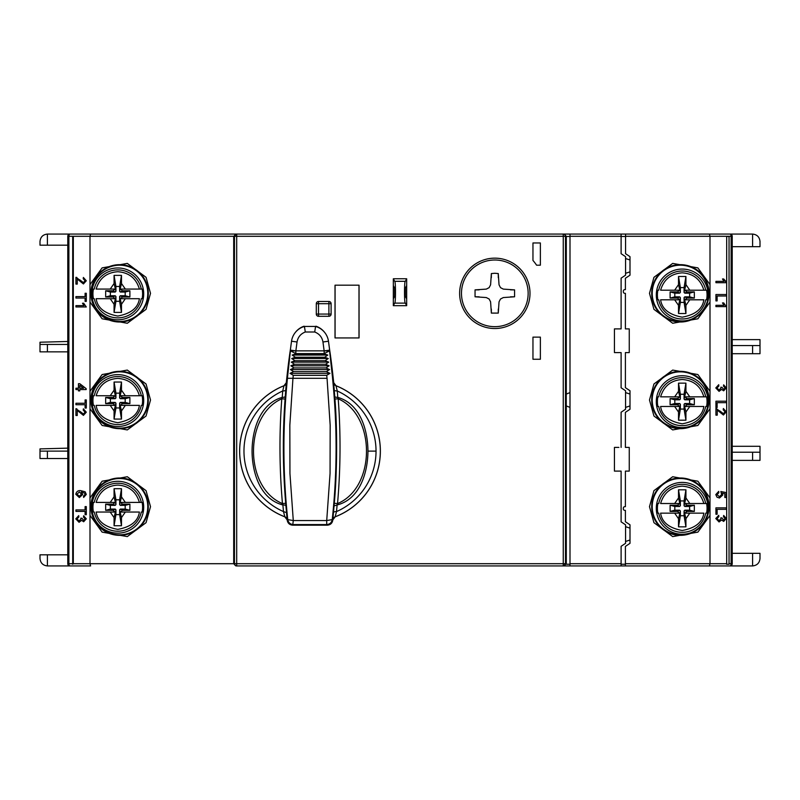 <?xml version="1.0" encoding="UTF-8"?>
<svg xmlns="http://www.w3.org/2000/svg" width="800" height="800" viewBox="0 0 800 800"><rect width="100%" height="100%" fill="white"/><g stroke="black" fill="none" stroke-linecap="round" stroke-linejoin="round"><path stroke-width="1.2" d="M732.22 553.33L760 553.33L760 558.52C759.53 562.99 757.06 565.45 752.59 565.93A7.41 7.41 0 0 0 752.9 565.92A7.41 7.41 0 0 1 752.59 565.93L679.63 565.93M646.3 565.93L570 565.93L570 234.07L621.11 234.07L621.11 253.7L625.56 256.67L621.11 253.7M67.78 245.19L47.41 245.19L47.41 234.07C42.94 234.55 40.47 237.01 40 241.48C40.47 237.01 42.94 234.55 47.41 234.07L564.09 234.07L566.3 236.3L565.49 236.3L565.49 563.7L566.3 563.7L563.26 565.93L570 565.93M235.92 565.93L233.7 563.7L90 563.7L90 515.41L102.13 532.13L127.31 536.59L146.05 522.68L150.52 506.67L146.05 490.65L127.31 476.74L102.13 481.21L90 497.92L90 408.75L102.13 425.46L127.31 429.92L146.05 416.02L150.52 400L146.05 383.98L127.31 370.08L102.13 374.54L90 391.25L90 302.08L102.13 318.79L127.31 323.26L146.05 309.35L150.52 293.33L146.05 277.32L127.31 263.41L102.13 267.87L90 284.59L90 236.3L233.7 236.3L233.7 563.7L234.47 563.7A2.22 2.22 90 0 0 236.69 565.93L563.26 565.93A2.22 2.22 -90 0 0 565.49 563.7L236.69 563.7L236.69 234.07A2.22 2.22 90 0 0 234.47 236.3L233.7 236.3L236.69 234.07M70 234.07L90.6 234.07L90 236.3L68.89 236.3A2.22 1.11 -90 0 1 70 234.07A2.22 2.22 0 0 0 67.78 236.3L67.78 563.7A2.22 2.22 0 0 0 70 565.93L47.41 565.93C42.94 565.45 40.47 562.99 40 558.52C40.47 562.99 42.94 565.45 47.41 565.93L47.41 554.81L67.78 554.81M67.78 458.52L47.41 458.52L47.41 451.11L67.78 451.11M732.22 452.22L752.59 452.22L752.59 460.37L732.22 460.37M732.22 345.56L752.59 345.56L752.59 353.7L732.22 353.7M563.26 234.07L563.26 236.3L565.49 236.3A2.22 2.22 -90 0 0 563.26 234.07L752.59 234.07C757.06 234.55 759.53 237.01 760 241.48A7.41 7.41 0 0 0 759.99 241.18A7.41 7.41 0 0 1 760 241.48L760 246.67L732.22 246.67M67.78 351.85L47.41 351.85L47.41 344.44L67.78 344.44L40 344.44L40 342.22L67.78 341.48M40 558.52L40 554.81L47.41 554.81M47.41 451.11L40 451.11L40 448.89L67.78 448.15M47.41 458.52L40 458.52L40 451.11M752.59 460.37L760 460.37L760 446.3L732.22 446.3M752.59 452.22L760 452.22M752.59 353.7L760 353.7L752.59 353.7M752.59 345.56L760 345.56L760 353.7M47.41 245.19L40 245.19L40 241.48M47.41 344.44L40 344.44L40 351.85L47.41 351.85M760 345.56L760 339.63L732.22 339.63M752.59 234.07A7.41 7.41 0 0 1 752.9 234.08A7.41 7.41 0 0 0 752.59 234.07L752.59 246.67M334.66 517.02A70.37 70.37 0 0 0 335.49 385.52M494.81 258.15A35.19 35.19 0 0 0 459.63 293.33A35.19 35.19 0 0 0 494.81 328.52A35.19 35.19 0 0 0 530 293.33A35.19 35.19 0 0 0 494.81 258.15M680.37 534.81A28.15 28.15 0 0 1 652.22 506.67A28.15 28.15 0 0 1 680.37 478.52A28.15 28.15 0 0 1 708.52 506.67A28.15 28.15 0 0 1 680.37 534.81M680.37 428.15A28.15 28.15 0 0 1 652.22 400A28.15 28.15 0 0 1 680.37 371.85A28.15 28.15 0 0 1 708.52 400A28.15 28.15 0 0 1 680.37 428.15M680.37 321.48A28.15 28.15 0 0 1 652.22 293.33A28.15 28.15 0 0 1 680.37 265.19A28.15 28.15 0 0 1 708.52 293.33A28.15 28.15 0 0 1 680.37 321.48M119.63 321.48A28.15 28.15 0 0 1 91.48 293.33A28.15 28.15 0 0 1 119.63 265.19A28.15 28.15 0 0 1 147.78 293.33A28.15 28.15 0 0 1 119.63 321.48M119.63 428.15A28.15 28.15 0 0 1 91.48 400A28.15 28.15 0 0 1 119.63 371.85A28.15 28.15 0 0 1 147.78 400A28.15 28.15 0 0 1 119.63 428.15M119.63 534.81A28.15 28.15 0 0 1 91.48 506.67A28.15 28.15 0 0 1 119.63 478.52A28.15 28.15 0 0 1 147.78 506.67A28.15 28.15 0 0 1 119.63 534.81M90.6 234.07L235.92 234.07M625.4 289.63L624.81 289.63L625.4 289.63L625.4 278.25L630 275.19L630 256.67L625.56 253.7L625.56 234.07L730 234.07A2.22 1.11 90 0 1 731.11 236.3L710 236.3L709.4 234.07M709.4 565.93L710 563.7L625.4 563.7L625.42 565.93L730 565.93A2.22 2.22 0 0 0 732.22 563.7L732.22 236.3A2.22 2.22 0 0 0 730 234.07A2.22 2.22 0 0 1 732.22 236.3L731.11 236.3L731.11 563.7L729.05 563.7M72.7 563.7L67.78 563.7A2.22 2.22 0 0 0 70 565.93L90.6 565.93L90 563.7L73.32 563.7L73.32 236.48L72.7 236.48L73.32 236.48M725.1 411.8L723.42 413.69L715.93 408.38L715.93 415.16L717.26 415.16L717.26 410.08L723.43 415.02L726.3 411.83L723.37 408.51L723.24 409.84L725.1 411.8L723.42 413.69L719.8 410.91M720.99 388.08L719.06 390.03L716.99 387.98L718.85 386.04L718.72 384.71L715.79 387.94L719.05 391.36L721.6 389.41L723.66 390.83L726.3 387.88L723.64 384.84L723.5 386.17L725.1 387.92L723.62 389.5L722.04 387.36L720.85 387.22L720.99 388.08L719.06 390.03L716.99 387.98L718.85 386.04L718.72 384.71M717.12 295.99L726.3 295.99L726.3 294.53L715.93 294.53L715.93 300.91L717.12 300.91L717.12 295.99L726.3 295.99M726.3 281.84L723.7 278.97L722.48 278.97L724.01 281.37L715.93 281.37L715.93 282.7L726.3 282.7L723.7 278.97M723.7 302.91L722.48 302.91L724.01 305.3L715.93 305.3L715.93 306.63L726.3 306.63L723.7 302.91L722.48 302.91M715.93 407.58L717.12 407.58L717.12 402.66L726.3 402.66L726.3 401.2L715.93 401.2L715.93 407.58L717.12 407.58M724.83 497.49L726.16 497.49L726.16 492.57L720.85 491.51L721.64 494.61L719.4 496.7L716.99 494.61L718.85 492.71L718.72 491.38L715.79 494.6L717.05 497.23L719.48 498.02L722.84 494.98L722.15 493.13L724.83 493.66L724.83 497.49L726.16 497.49M719.06 520.63L716.99 518.58L718.85 516.64L718.72 515.31L715.79 518.53L719.05 521.96L721.6 520.01L723.66 521.42L726.3 518.47L723.64 515.44L723.5 516.77L725.1 518.52L723.62 520.09L722.04 517.96L720.85 517.82L720.99 518.68L719.06 520.63L716.99 518.58M726.68 563.7L726.56 564.22L729.05 564.22L729.05 236.48L726.68 236.48L726.68 563.7L710 563.7L710 236.3L625.56 236.3L625.56 253.7M624.81 289.63A1.48 1.48 0 0 0 623.33 291.11L623.33 291.85A1.48 1.48 0 0 0 624.81 293.33L625.4 293.33L624.81 293.33M625.4 506.67L624.81 506.67L625.4 506.67L625.4 471.11L629.26 471.11L629.26 447.41L625.4 447.41L625.4 412.33L630 409.26L630 390.74L625.4 387.67L625.4 352.59L629.26 352.59L629.26 328.89L625.4 328.89L625.4 293.33M624.81 506.67A1.48 1.48 0 0 0 623.33 508.15L623.33 508.89A1.48 1.48 0 0 0 624.81 510.37L625.4 510.37L624.81 510.37M625.4 563.7L625.4 546.4L630 543.33L630 524.81L625.4 521.75L625.4 510.37M625.56 236.48L621.11 236.48M570 236.48L566.3 236.48L566.3 394.07M565.53 562.96L565.53 238.59L565.56 562.96M570 407.41L566.26 405.91L566.26 394.09L570 392.59M566.3 563.7L566.3 405.93M335.02 285.19L335.02 337.94L359.05 337.94L359.05 285.19L335.02 285.19M406.67 305.68L406.67 278.77L393.33 278.77L393.33 305.68L406.67 305.68L405.35 303.13L394.65 303.13C395.76 304.04 395.76 280.41 394.65 281.31L393.33 278.77M316.3 303.7L318.52 303.7L318.52 301.48A2.22 2.22 0 0 0 316.3 303.7L316.3 314.07A2.22 2.22 0 0 0 318.52 316.3L328.89 316.3A2.22 2.22 0 0 0 331.11 314.07L331.11 303.7A2.22 2.22 0 0 0 328.89 301.48L318.52 301.48A2.22 2.22 0 0 0 316.3 303.7L316.3 314.07A2.22 2.22 0 0 0 318.52 316.3L318.52 314.07L328.89 314.07L328.89 303.7L331.11 303.7A2.22 2.22 0 0 0 328.89 301.48L328.89 303.7L318.52 303.7L318.52 314.07L316.3 314.07M532.96 260.44A50.37 50.37 0 0 1 536.59 265.19L540.37 265.19L540.37 242.96L532.96 242.96L532.96 260.44M532.96 337.13L532.96 359.26L540.37 359.26L540.37 337.13L532.96 337.13L532.96 359.26L540.37 359.26L540.37 337.13M86.3 506.6L85.1 506.6L85.1 509.92L75.93 509.92L75.93 511.39L85.1 511.39L85.1 514.71L86.3 514.71L86.3 506.6L85.1 506.6M76.85 408.85L75.93 408.71L75.93 415.49L77.26 415.49L77.26 410.42L83.43 415.36L86.3 412.17L83.37 408.84L83.24 410.17L85.1 412.14L83.42 414.03L75.93 408.71M86.16 388.63L79.78 383.71L78.45 383.71L78.45 388.23L75.93 388.23L75.93 389.56L78.45 389.56L78.45 390.89L79.78 390.89L79.78 389.56L86.16 389.56L86.16 388.63L79.78 383.71M76.85 277.45L75.93 277.31L75.93 284.09L77.26 284.09L77.26 279.02L83.43 283.96L86.3 280.77L83.37 277.45L83.24 278.77L85.1 280.74L83.42 282.63L75.93 277.31M83.7 303.24L82.48 303.24L84.01 305.63L75.93 305.63L75.93 306.96L86.3 306.96L83.7 303.24L82.48 303.24M86.3 399.93L85.1 399.93L85.1 403.26L75.93 403.26L75.93 404.72L85.1 404.72L85.1 408.04L86.3 408.04L86.3 399.93L85.1 399.93M75.79 494.28L79.34 497.56L82.71 494.5L81.34 491.98L84.79 493.21L85.1 494.35L83.5 496.1L83.64 497.43L86.3 494.43L85.12 491.78L80.78 490.65C78.1 490.31 76.44 491.52 75.79 494.28L79.34 497.56M79.06 520.96L76.99 518.92L78.85 516.97L78.72 515.64L75.79 518.87L79.05 522.29L81.6 520.34L83.66 521.76L86.3 518.81L83.64 515.77L83.5 517.1L85.1 518.85L83.62 520.43L82.04 518.29L80.85 518.15L80.99 519.01L79.06 520.96L76.99 518.92M90 497.92L90 515.41M90 391.25L90 408.75M90 284.59L90 302.08M72.7 236.48L72.7 564.22L73.32 563.7M726.3 507.86L715.93 507.86L715.93 514.25L717.12 514.25L717.12 509.33L726.3 509.33L726.3 507.86M715.93 415.16L717.26 415.16M722.03 387.55L720.85 387.22M723.64 384.84L723.5 386.17M723.66 390.83L726.3 387.88M715.93 300.91L717.12 300.91M726.3 306.63L726.3 305.77M726.3 401.2L715.93 401.2M718.85 492.71L718.72 491.38M715.79 494.6L717.05 497.23L719.48 498.02M723.62 520.09L722.04 517.96M723.64 515.44L723.5 516.77M614.44 328.89L614.44 352.59L621.11 352.59L614.44 352.59L614.44 328.89L621.11 328.89L621.11 278.15L625.56 275.19L625.56 256.67M618.89 447.41L614.44 447.41L614.44 471.11L614.44 447.41L618.89 447.41M625.4 564.22L621.11 564.22M570 564.22L566.24 564.22M284.51 385.52A70.37 70.37 0 0 0 285.34 517.02M359.05 337.94L335.02 337.94M335.07 337.89L335.07 285.19M359 285.19L359 337.89M393.33 305.68L394.65 303.13M393.33 285.56L393.33 298.89L394.62 296.42L394.62 288.03L393.33 285.56M406.67 278.77L405.35 281.31C404.24 280.41 404.24 304.04 405.35 303.13M536.59 265.19L540.37 265.19M540.37 242.96L532.96 242.96M85.1 509.92L75.93 509.92M85.1 514.71L86.3 514.71M75.93 511.39L85.1 511.39M75.93 415.49L77.26 415.49M85.1 412.14L83.42 414.03L79.8 411.24M85.1 296.59L75.93 296.59L75.93 298.05L85.1 298.05L85.1 301.38L86.3 301.38L86.3 293.27L85.1 293.27L85.1 296.59M83.42 282.63L79.8 279.84M83.24 278.77L85.1 280.74M85.1 408.04L86.3 408.04M75.93 404.72L85.1 404.72M83.5 496.1L83.64 497.43M86.3 494.43L85.12 491.78L80.78 490.65M83.62 520.43L82.04 518.29M78.72 515.64L75.79 518.87M630 271.85L625.56 273.33M625.56 258.52L630 260M630 394.07L625.56 392.59M625.56 407.41L630 405.93M625.56 526.67L630 528.15M630 540L625.56 541.48M406.67 298.89L405.38 296.42L405.38 288.03L406.67 285.56M79.78 385.35L79.78 388.23L83.52 388.23L79.78 385.35M76.99 494.18L79.3 496.23L81.51 494.13L79.37 491.98L76.99 494.18L79.3 496.23M621.11 565.93L621.11 546.3L625.56 543.33L625.56 524.81L621.11 521.85L621.11 471.11L614.44 471.11M621.11 352.59L621.11 387.78L625.56 390.74L625.56 409.26L621.11 412.22L621.11 447.41M290.43 350.86L287.41 378.3L292.98 378.3L293.27 375.33L290.04 373.35L293.65 371.6L290.43 369.55L294.05 367.91L290.84 365.8L294.47 364.27L291.27 362.12L294.91 360.72L291.72 358.53L295.36 357.26L292.17 355.05L295.81 353.92L324.19 353.92L324.14 350.86L329.65 350.17A665.93 665.93 0 0 0 328.47 341.22A17.93 17.93 0 0 0 315.56 326.44L304.44 326.44A17.93 17.93 0 0 0 291.53 341.22A665.93 665.93 -82.4 0 0 290.35 350.17L295.86 350.86L329.57 350.86L324.14 353.6L295.86 353.6L290.43 350.86L295.86 350.86L295.81 353.92M290.04 373.35L329.96 373.35L326.73 375.33L327.02 378.3L292.98 378.3M332.59 378.3L329.57 350.86M326.73 375.33L293.27 375.33M329.65 350.17A665.93 665.93 0 0 0 328.47 341.22A17.93 17.93 0 0 0 315.56 326.44L314.72 332L305.28 332L304.44 326.44A17.93 17.93 0 0 0 291.53 341.22L297.04 341.99L295.86 350.86M324.19 353.92L327.83 355.05L324.64 357.26L328.28 358.53L325.09 360.72L328.73 362.12L325.53 364.27L329.16 365.8L325.95 367.91L329.57 369.55L326.35 371.6L329.96 373.35M293.65 371.6L326.35 371.6M290.43 369.55L329.57 369.55M294.05 367.91L325.95 367.91M290.84 365.8L329.16 365.8M327.83 355.05L292.17 355.05M294.47 364.27L325.53 364.27M324.64 357.26L295.36 357.26M291.27 362.12L328.73 362.12M328.28 358.53L291.72 358.53M294.91 360.72L325.09 360.72M376.03 451.11A66.03 66.03 0 0 1 336.52 511.58L337.11 504.96C360.11 499.15 367.85 472.08 367.95 451.11C367.81 430.25 360.32 403.75 337.77 397.38L337.28 390.98A3.7 1.39 -4.7 0 1 334.23 389.89L334.93 399.06L338.21 398.79C376.07 415.5 375.98 487.71 337.54 503.58L337.11 504.96L334.06 505.9L333.45 512.64A3.7 1.39 -174.6 0 1 336.52 511.58L335.15 516.79A70.33 70.33 0 0 0 335.97 385.75L337.28 390.98A66.03 66.03 0 0 1 376.03 451.11L367.95 451.11M334.73 396.4A3.7 1.24 175.8 0 0 337.77 397.38L338.21 398.79C340.84 433.74 340.61 468.67 337.54 503.58L334.29 503.27L334.06 505.9M329.37 347.93A666.63 666.63 0 0 1 332.8 374.33L333.51 380.74A666.67 666.67 0 0 1 333.69 382.64L333.65 382.67A3.7 3.7 -126.9 0 0 335.97 385.75L336.01 385.72A70.37 70.37 0 0 1 335.18 516.82L332.83 519.87A666.67 666.67 0 0 1 332.79 520.24L332.24 519.62C337.25 473.22 337.36 426.11 332.55 378.3L332.55 378.3M333.69 382.64L336.01 385.72M327.27 525.19L326.72 524.57L293.28 524.57C290.21 524.3 288.36 522.65 287.76 519.62L293.28 520.55L326.72 520.55L330.06 473.43L330.17 425.19L327.05 378.3L287.45 378.3C282.64 426.12 282.75 473.22 287.76 519.62L287.21 520.24C287.8 523.29 289.64 524.93 292.73 525.19L327.27 525.19C330.36 524.94 332.2 523.29 332.79 520.24M287.21 520.24A666.67 666.67 0 0 1 287.17 519.87L284.82 516.82A70.37 70.37 0 0 1 283.99 385.72L286.31 382.64A666.67 666.67 0 0 1 286.49 380.74L287.2 374.33A666.63 666.63 0 0 1 290.63 347.93M333.45 512.64L332.83 519.87M334.29 503.27C337.12 473.33 337.44 429.37 334.93 399.06M287.17 519.87L285.71 503.27C282.78 468.55 282.56 433.81 285.07 399.06L286.31 382.64M285.77 389.89A3.7 1.39 4.7 0 1 282.72 390.98L283.99 385.72M286.35 382.67A3.7 3.7 126.9 0 1 284.03 385.75A70.33 70.33 0 0 0 284.85 516.79L284.82 516.82M333.65 382.67L334.23 389.89M304.05 326.86L304.05 326.2A18.49 18.49 0 0 0 295.32 332.46M287.21 519.85A3.7 3.7 52.3 0 0 284.85 516.79L283.48 511.58A66.03 66.03 0 0 1 282.72 390.98L282.23 397.38C259.69 403.73 252.18 430.27 252.05 451.11C252.16 472.1 259.88 499.14 282.89 504.96L283.48 511.58L286.55 512.64M324.68 332.46A18.49 18.49 0 0 0 315.95 326.2L315.95 326.86M326.72 520.55L332.24 519.62C331.64 522.65 329.79 524.3 326.72 524.57L326.72 520.55M292.73 525.19L293.28 520.55L289.94 473.43L289.83 425.19L292.95 378.3L292.17 378.3M285.27 396.4A3.7 1.24 4.2 0 1 282.23 397.38L281.79 398.79L285.07 399.06M285.71 503.27L282.46 503.58C279.39 468.67 279.16 433.74 281.79 398.79C243.93 415.5 244.02 487.71 282.46 503.58L282.89 504.96A3.7 1.23 -4.9 0 1 285.94 505.9M528.15 293.33A33.33 33.33 0 0 1 494.81 326.67A33.33 33.33 0 0 1 461.48 293.33A33.33 33.33 0 0 1 494.81 260A33.33 33.33 0 0 1 528.15 293.33M498.3 277.63L498.27 273.57L494.81 273.27L491.36 273.57L491.33 277.63M491.36 273.57L490.59 284.83L489.13 287.65L486.31 289.11L475.05 289.88L475.05 296.79L479.11 296.81M491.33 309.04L491.36 313.1L490.59 301.83L489.13 299.02L486.31 297.56L475.05 296.79M498.3 309.04L498.27 313.1L499.04 301.83L500.5 299.02L503.32 297.56L514.58 296.79L510.52 296.81M498.27 273.57L499.04 284.83L500.5 287.65L503.32 289.11L514.58 289.88L510.52 289.85M479.11 289.85L475.05 289.88M707.39 514.56A25.93 25.93 0 0 0 682.22 482.41A25.93 25.93 0 0 0 656.3 508.33A25.93 25.93 0 0 0 691.05 532.71M705.73 503.52L706.58 503.52A24.82 24.82 0 0 1 706.58 513.15L705.73 513.15A24 24 0 0 1 658.71 513.15L657.87 513.15A24.82 24.82 0 0 1 657.87 503.52L658.71 503.52A24 24 0 0 1 705.73 503.52L703.85 503.52L705.73 503.52M685.93 518.7L689.79 513.15L685.06 513.15L703.85 513.15C702.5 522.34 695.29 528.12 682.22 530.49C669.15 528.12 661.94 522.34 660.6 513.15L679.39 513.15L674.65 513.15L678.52 518.7L678.52 526.85L685.93 526.85L685.93 518.7L684.07 510.93L684.81 510.19L686.85 511.44L694.33 511.44L694.33 505.23L686.85 505.23L685.06 503.52L689.79 503.52L685.06 503.52M678.52 497.96L674.65 503.52L679.39 503.52L660.6 503.52C663.85 492.73 671.05 486.95 682.22 486.18C693.39 486.95 700.6 492.73 703.85 503.52L689.79 503.52L685.93 497.96L685.93 489.81L678.52 489.81L678.52 497.96L680.37 505.74L679.63 506.48L677.6 505.23L670.11 505.23L670.11 511.44L677.6 511.44L679.63 510.19L680.37 510.93L678.52 518.7M657.87 513.15L658.48 513.15M706.58 503.52L705.97 503.52M679.39 513.15L677.6 511.44M679.39 503.52L677.6 505.23M685.06 513.15L686.85 511.44M686.85 505.23L684.81 506.48L684.07 505.74L685.93 497.96M678.52 526.85L680.37 515.74L680.37 510.93M684.07 510.93L684.07 515.74L680.37 515.74M684.81 506.48L689.63 506.48L689.63 510.19L684.81 510.19M680.37 505.74L680.37 500.93L684.07 500.93L684.07 505.74M679.63 510.19L674.81 510.19L674.81 506.48L679.63 506.48M674.81 510.19L670.11 511.44M674.81 506.48L670.11 505.23M689.63 506.48L694.33 505.23M689.63 510.19L694.33 511.44M684.07 515.74L685.93 526.85M685.93 489.81L684.07 500.93M680.37 500.93L678.52 489.81M117.78 319.81A25.93 25.93 0 0 0 143.7 293.89A25.93 25.93 0 0 0 117.78 267.96A25.93 25.93 0 0 0 91.85 293.89A25.93 25.93 0 0 0 117.78 319.81M141.29 289.07L142.13 289.07A24.82 24.82 0 0 1 142.13 298.7L141.29 298.7A24 24 0 0 1 94.27 298.7L93.42 298.7A24.82 24.82 0 0 1 93.42 289.07L94.27 289.07A24 24 0 0 1 141.29 289.07L139.4 289.07L141.29 289.07M121.48 304.26L125.35 298.7L120.61 298.7L139.4 298.7C138.06 307.89 130.85 313.67 117.78 316.04C104.71 313.67 97.5 307.89 96.15 298.7L114.94 298.7L110.21 298.7L114.07 304.26L114.07 312.41L121.48 312.41L121.48 304.26L119.63 296.48L120.37 295.74L122.4 296.99L129.89 296.99L129.89 290.78L122.4 290.78L120.61 289.07L125.35 289.07L120.61 289.07M114.07 283.52L110.21 289.07L114.94 289.07L96.15 289.07C99.4 278.29 106.61 272.51 117.78 271.73C128.95 272.51 136.15 278.29 139.4 289.07L125.35 289.07L121.48 283.52L121.48 275.37L114.07 275.37L114.07 283.52L115.93 291.3L115.19 292.04L113.15 290.78L105.67 290.78L105.67 296.99L113.15 296.99L115.19 295.74L115.93 296.48L114.07 304.26M93.42 298.7L94.03 298.7M142.13 289.07L141.52 289.07M114.94 298.7L113.15 296.99M114.94 289.07L113.15 290.78M120.61 298.7L122.4 296.99M122.4 290.78L120.37 292.04L119.63 291.3L121.48 283.52M114.07 312.41L115.93 301.3L115.93 296.48M119.63 296.48L119.63 301.3L115.93 301.3M120.37 292.04L125.19 292.04L125.19 295.74L120.37 295.74M115.93 291.3L115.93 286.48L119.63 286.48L119.63 291.3M115.19 295.74L110.37 295.74L110.37 292.04L115.19 292.04M110.37 295.74L105.67 296.99M110.37 292.04L105.67 290.78M125.19 292.04L129.89 290.78M125.19 295.74L129.89 296.99M119.63 301.3L121.48 312.41M121.48 275.37L119.63 286.48M115.93 286.48L114.07 275.37M707.39 407.89A25.93 25.93 0 0 0 682.22 375.74A25.93 25.93 0 0 0 656.3 401.67A25.93 25.93 0 0 0 691.05 426.04M705.73 396.85L706.58 396.85A24.82 24.82 0 0 1 706.58 406.48L705.73 406.48A24 24 0 0 1 658.71 406.48L657.87 406.48A24.82 24.82 0 0 1 657.87 396.85L658.71 396.85A24 24 0 0 1 705.73 396.85L703.85 396.85L705.73 396.85M685.93 412.04L689.79 406.48L685.06 406.48L703.85 406.48C702.5 415.67 695.29 421.45 682.22 423.82C669.15 421.45 661.94 415.67 660.6 406.48L679.39 406.48L674.65 406.48L678.52 412.04L678.52 420.19L685.93 420.19L685.93 412.04L684.07 404.26L684.81 403.52L686.85 404.77L694.33 404.77L694.33 398.56L686.85 398.56L685.06 396.85L689.79 396.85L685.06 396.85M678.52 391.3L674.65 396.85L679.39 396.85L660.6 396.85C663.85 386.06 671.05 380.28 682.22 379.51C693.39 380.28 700.6 386.06 703.85 396.85L689.79 396.85L685.93 391.3L685.93 383.15L678.52 383.15L678.52 391.3L680.37 399.07L679.63 399.81L677.6 398.56L670.11 398.56L670.11 404.77L677.6 404.77L679.63 403.52L680.37 404.26L678.52 412.04M657.87 406.48L658.48 406.48M706.58 396.85L705.97 396.85M679.39 406.48L677.6 404.77M679.39 396.85L677.6 398.56M685.06 406.48L686.85 404.77M686.85 398.56L684.81 399.81L684.07 399.07L685.93 391.3M678.52 420.19L680.37 409.07L680.37 404.26M684.07 404.26L684.07 409.07L680.37 409.07M684.81 399.81L689.63 399.81L689.63 403.52L684.81 403.52M680.37 399.07L680.37 394.26L684.07 394.26L684.07 399.07M679.63 403.52L674.81 403.52L674.81 399.81L679.63 399.81M674.81 403.52L670.11 404.77M674.81 399.81L670.11 398.56M689.63 399.81L694.33 398.56M689.63 403.52L694.33 404.77M684.07 409.07L685.93 420.19M685.93 383.15L684.07 394.26M680.37 394.26L678.52 383.15M707.39 301.22A25.93 25.93 0 0 0 682.22 269.07A25.93 25.93 0 0 0 656.3 295A25.93 25.93 0 0 0 691.05 319.38M705.73 290.19L706.58 290.19A24.82 24.82 0 0 1 706.58 299.81L705.73 299.81A24 24 0 0 1 658.71 299.81L657.87 299.81A24.82 24.82 0 0 1 657.87 290.19L658.71 290.19A24 24 0 0 1 705.73 290.19L703.85 290.19L705.73 290.19M685.93 305.37L689.79 299.81L685.06 299.81L703.85 299.81C702.5 309 695.29 314.78 682.22 317.16C669.15 314.78 661.94 309 660.6 299.81L679.39 299.81L674.65 299.81L678.52 305.37L678.52 313.52L685.93 313.52L685.93 305.37L684.07 297.59L684.81 296.85L686.85 298.11L694.33 298.11L694.33 291.89L686.85 291.89L685.06 290.19L689.79 290.19L685.06 290.19M678.52 284.63L674.65 290.19L679.39 290.19L660.6 290.19C663.85 279.4 671.05 273.62 682.22 272.84C693.39 273.62 700.6 279.4 703.85 290.19L689.79 290.19L685.93 284.63L685.93 276.48L678.52 276.48L678.52 284.63L680.37 292.41L679.63 293.15L677.6 291.89L670.11 291.89L670.11 298.11L677.6 298.11L679.63 296.85L680.37 297.59L678.52 305.37M657.87 299.81L658.48 299.81M706.58 290.19L705.97 290.19M679.39 299.81L677.6 298.11M679.39 290.19L677.6 291.89M685.06 299.81L686.85 298.11M686.85 291.89L684.81 293.15L684.07 292.41L685.93 284.63M678.52 313.52L680.37 302.41L680.37 297.59M684.07 297.59L684.07 302.41L680.37 302.41M684.81 293.15L689.63 293.15L689.63 296.85L684.81 296.85M680.37 292.41L680.37 287.59L684.07 287.59L684.07 292.41M679.63 296.85L674.81 296.85L674.81 293.15L679.63 293.15M674.81 296.85L670.11 298.11M674.81 293.15L670.11 291.89M689.63 293.15L694.33 291.89M689.63 296.85L694.33 298.11M684.07 302.41L685.93 313.52M685.93 276.48L684.07 287.59M680.37 287.59L678.52 276.48M117.78 426.48A25.93 25.93 0 0 0 143.7 400.56A25.93 25.93 0 0 0 117.78 374.63A25.93 25.93 0 0 0 91.85 400.56A25.93 25.93 0 0 0 117.78 426.48M141.29 395.74L142.13 395.74A24.82 24.82 0 0 1 142.13 405.37L141.29 405.37A24 24 0 0 1 94.27 405.37L93.42 405.37A24.82 24.82 0 0 1 93.42 395.74L94.27 395.74A24 24 0 0 1 141.29 395.74L139.4 395.74L141.29 395.74M121.48 410.93L125.35 405.37L120.61 405.37L139.4 405.37C138.06 414.56 130.85 420.34 117.78 422.71C104.71 420.34 97.5 414.56 96.15 405.37L114.94 405.37L110.21 405.37L114.07 410.93L114.07 419.07L121.48 419.07L121.48 410.93L119.63 403.15L120.37 402.41L122.4 403.66L129.89 403.66L129.89 397.45L122.4 397.45L120.61 395.74L125.35 395.74L120.61 395.74M114.07 390.19L110.21 395.74L114.94 395.74L96.15 395.74C99.4 384.95 106.61 379.17 117.78 378.4C128.95 379.17 136.15 384.95 139.4 395.74L125.35 395.74L121.48 390.19L121.48 382.04L114.07 382.04L114.07 390.19L115.93 397.96L115.19 398.7L113.15 397.45L105.67 397.45L105.67 403.66L113.15 403.66L115.19 402.41L115.93 403.15L114.07 410.93M93.42 405.37L94.03 405.37M142.13 395.74L141.52 395.74M114.94 405.37L113.15 403.66M114.94 395.74L113.15 397.45M120.61 405.37L122.4 403.66M122.4 397.45L120.37 398.7L119.63 397.96L121.48 390.19M114.07 419.07L115.93 407.96L115.93 403.15M119.63 403.15L119.63 407.96L115.93 407.96M120.37 398.7L125.19 398.7L125.19 402.41L120.37 402.41M115.93 397.96L115.93 393.15L119.63 393.15L119.63 397.96M115.19 402.41L110.37 402.41L110.37 398.7L115.19 398.7M110.37 402.41L105.67 403.66M110.37 398.7L105.67 397.45M125.19 398.7L129.89 397.45M125.19 402.41L129.89 403.66M119.63 407.96L121.48 419.07M121.48 382.04L119.63 393.15M115.93 393.15L114.07 382.04M117.78 533.15A25.93 25.93 0 0 0 143.7 507.22A25.93 25.93 0 0 0 117.78 481.3A25.93 25.93 0 0 0 91.85 507.22A25.93 25.93 0 0 0 117.78 533.15M141.29 502.41L142.13 502.41A24.82 24.82 0 0 1 142.13 512.04L141.29 512.04A24 24 0 0 1 94.27 512.04L93.42 512.04A24.82 24.82 0 0 1 93.42 502.41L94.27 502.41A24 24 0 0 1 141.29 502.41L139.4 502.41L141.29 502.41M121.48 517.59L125.35 512.04L120.61 512.04L139.4 512.04C138.06 521.22 130.85 527 117.78 529.38C104.71 527 97.5 521.22 96.15 512.04L114.94 512.04L110.21 512.04L114.07 517.59L114.07 525.74L121.48 525.74L121.48 517.59L119.63 509.81L120.37 509.07L122.4 510.33L129.89 510.33L129.89 504.12L122.4 504.12L120.61 502.41L125.35 502.41L120.61 502.41M114.07 496.85L110.21 502.41L114.94 502.41L96.15 502.41C99.4 491.62 106.61 485.84 117.78 485.07C128.95 485.84 136.15 491.62 139.4 502.41L125.35 502.41L121.48 496.85L121.48 488.7L114.07 488.7L114.07 496.85L115.93 504.63L115.19 505.37L113.15 504.12L105.67 504.12L105.67 510.33L113.15 510.33L115.19 509.07L115.93 509.81L114.07 517.59M93.42 512.04L94.03 512.04M142.13 502.41L141.52 502.41M114.94 512.04L113.15 510.33M114.94 502.41L113.15 504.12M120.61 512.04L122.4 510.33M122.4 504.12L120.37 505.37L119.63 504.63L121.48 496.85M114.07 525.74L115.93 514.63L115.93 509.81M119.63 509.81L119.63 514.63L115.93 514.63M120.37 505.37L125.19 505.37L125.19 509.07L120.37 509.07M115.93 504.63L115.93 499.81L119.63 499.81L119.63 504.63M115.19 509.07L110.37 509.07L110.37 505.37L115.19 505.37M110.37 509.07L105.67 510.33M110.37 505.37L105.67 504.12M125.19 505.37L129.89 504.12M125.19 509.07L129.89 510.33M119.63 514.63L121.48 525.74M121.48 488.7L119.63 499.81M115.93 499.81L114.07 488.7M752.59 565.93L752.59 553.33M680.37 535.34A28.67 28.67 0 0 1 651.7 506.67A28.67 28.67 0 0 1 680.37 477.99A28.67 28.67 0 0 1 709.04 506.67A28.67 28.67 0 0 1 680.37 535.34M680.37 428.67A28.67 28.67 0 0 1 651.7 400A28.67 28.67 0 0 1 680.37 371.33A28.67 28.67 0 0 1 709.04 400A28.67 28.67 0 0 1 680.37 428.67M680.37 322.01A28.67 28.67 0 0 1 651.7 293.33A28.67 28.67 0 0 1 680.37 264.66A28.67 28.67 0 0 1 709.04 293.33A28.67 28.67 0 0 1 680.37 322.01M119.63 322.01A28.67 28.67 0 0 1 90.96 293.33A28.67 28.67 0 0 1 119.63 264.66A28.67 28.67 0 0 1 148.3 293.33A28.67 28.67 0 0 1 119.63 322.01M119.63 428.67A28.67 28.67 0 0 1 90.96 400A28.67 28.67 0 0 1 119.63 371.33A28.67 28.67 0 0 1 148.3 400A28.67 28.67 0 0 1 119.63 428.67M119.63 535.34A28.67 28.67 0 0 1 90.96 506.67A28.67 28.67 0 0 1 119.63 477.99A28.67 28.67 0 0 1 148.3 506.67A28.67 28.67 0 0 1 119.63 535.34M563.26 565.93L563.26 236.3L234.47 236.3L234.47 563.7L236.69 563.7L236.69 565.93M710 497.92L697.87 481.21L672.69 476.74L653.95 490.65L649.48 506.67L653.95 522.68L672.69 536.59L697.87 532.13L710 515.41M710 391.25L697.87 374.54L672.69 370.08L653.95 383.98L649.48 400L653.95 416.02L672.69 429.92L697.87 425.46L710 408.75M710 284.59L697.87 267.87L672.69 263.41L653.95 277.32L649.48 293.33L653.95 309.35L672.69 323.26L697.87 318.79L710 302.08M67.78 236.3L68.89 236.3L68.89 563.7A2.22 1.11 -90 0 0 70 565.93M732.22 563.7L731.11 563.7A2.22 1.11 90 0 1 730 565.93M394.65 281.31L405.35 281.31M331.11 314.07L328.89 314.07L328.89 316.3A2.22 2.22 0 0 0 331.11 314.07M621.11 563.7L570 563.7M570 236.3L621.11 236.3M297.04 341.99C297.9 337.16 300.65 333.82 305.28 332M328.47 341.22L322.96 341.99L324.14 350.86M314.72 332C319.35 333.82 322.1 337.16 322.96 341.99M335.18 516.82L335.15 516.79A3.7 3.7 -52.3 0 0 332.79 519.85M491.36 313.1L498.27 313.1M514.58 296.79L514.58 289.88"/></g></svg>
